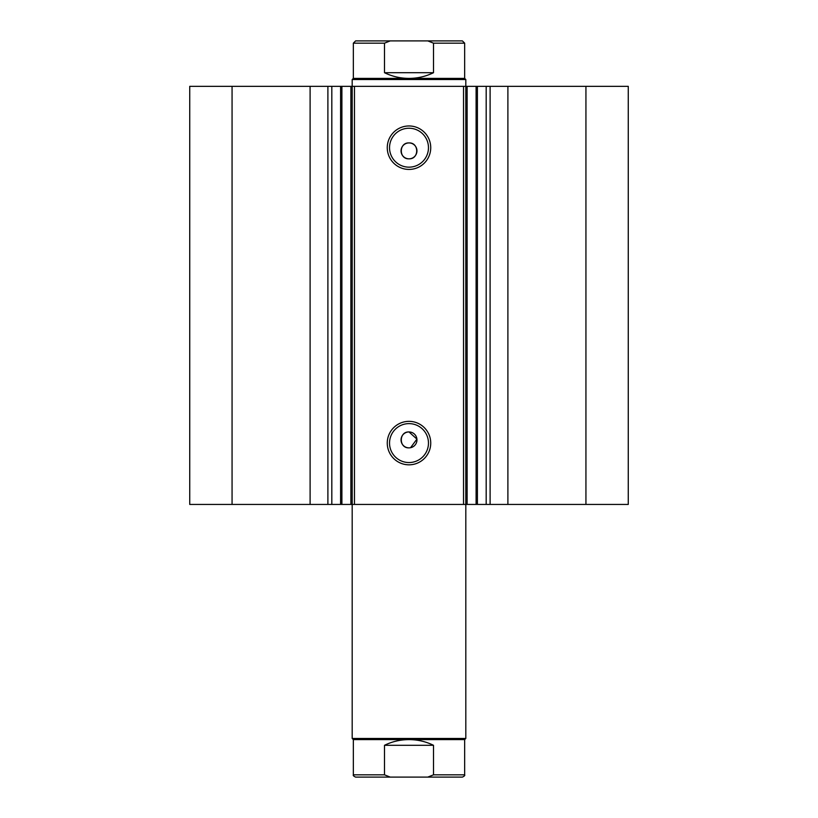 <?xml version="1.0" encoding="UTF-8"?>
<svg xmlns="http://www.w3.org/2000/svg" width="818" height="818" viewBox="0 0 818 818"><rect width="100%" height="100%" fill="white"/><g stroke="black" fill="none" stroke-linecap="round" stroke-linejoin="round"><path stroke-width="1.23" d="M435.36 777.1L382.64 777.1M352.19 738.47L353.335 739.605L464.665 739.605L465.81 738.47L352.19 738.47L352.19 504.43L350.881 504.43L350.881 86.34L341.893 86.34L341.893 504.43L350.881 504.43M353.335 78.395L464.665 78.395L465.81 79.53L352.19 79.53L353.335 78.395L353.335 43.17L355.605 40.9L390.227 40.9L384.501 43.17L353.335 43.17M464.665 78.395L464.665 43.17L433.499 43.17L433.499 72.71C425.769 76.473 417.599 78.364 409 78.395C400.401 78.364 392.231 76.473 384.501 72.71L384.501 43.17M433.499 43.17L427.773 40.9L390.227 40.9M433.499 72.71L384.501 72.71M427.773 40.9L462.395 40.9L464.665 43.17M464.665 739.605L464.665 774.83L433.499 774.83L433.499 745.29C425.769 741.527 417.599 739.636 409 739.605C400.401 739.636 392.231 741.527 384.501 745.29L384.501 774.83L353.335 774.83C352.906 775.444 353.662 776.2 355.605 777.1L390.227 777.1L384.501 774.83M433.499 745.29L384.501 745.29M433.499 774.83L427.773 777.1L390.227 777.1M427.773 777.1L462.395 777.1C464.338 776.2 465.094 775.444 464.665 774.83M463.53 504.43L463.53 86.34L477.415 86.34L477.415 504.43L352.19 504.43L352.19 86.34L354.47 86.34L354.47 504.43M477.415 86.34L486.178 86.34L486.178 504.43L477.415 504.43M341.893 86.34L310.104 86.34L310.104 504.43L341.893 504.43M409 169.428A21.738 21.738 0 0 1 387.262 147.69A21.738 21.738 0 0 1 409 125.962A21.738 21.738 0 0 1 430.738 147.69A21.738 21.738 0 0 1 409 169.428M409 128.232A19.468 19.468 0 0 0 389.532 147.69A19.468 19.468 0 0 0 409 167.158A19.468 19.468 0 0 0 428.468 147.69A19.468 19.468 0 0 0 409 128.232M409 464.818A21.738 21.738 0 0 1 387.262 443.08A21.738 21.738 0 0 1 409 421.352A21.738 21.738 0 0 1 430.738 443.08A21.738 21.738 0 0 1 409 464.818M409 423.622A19.468 19.468 0 0 0 389.532 443.08A19.468 19.468 0 0 0 409 462.548A19.468 19.468 0 0 0 428.468 443.08A19.468 19.468 0 0 0 409 423.622M410.554 447.702L416.914 439.123L409 431.945A7.955 7.955 0 0 0 401.045 439.9A7.955 7.955 0 0 0 409 447.855A7.955 7.955 0 0 0 416.955 439.9A7.955 7.955 0 0 0 409 431.945C398.755 431.454 398.724 448.336 409 447.855M409 142.925A7.955 7.955 0 0 0 401.045 150.88A7.955 7.955 0 0 0 409 158.825C419.256 159.316 419.266 142.434 409 142.925C398.755 142.424 398.724 159.305 409 158.825A7.955 7.955 0 0 0 416.955 150.88A7.955 7.955 0 0 0 409 142.925M310.104 504.43L189.735 504.43L189.735 86.34L310.104 86.34M486.178 86.34L628.265 86.34L628.265 504.43L486.178 504.43M350.881 86.34L352.19 86.34L352.19 79.53M463.53 86.34L354.47 86.34M232.067 504.43L232.067 86.34M585.933 86.34L585.933 504.43M465.81 79.53L465.81 738.47M331.822 86.34L331.822 504.43M507.896 86.34L507.896 504.43M327.895 86.34L327.895 504.43M476.107 504.43L476.107 86.34M467.119 86.34L467.119 504.43M490.105 86.34L490.105 504.43M353.335 739.605L353.335 774.83M340.585 86.34L340.585 504.43"/></g></svg>
